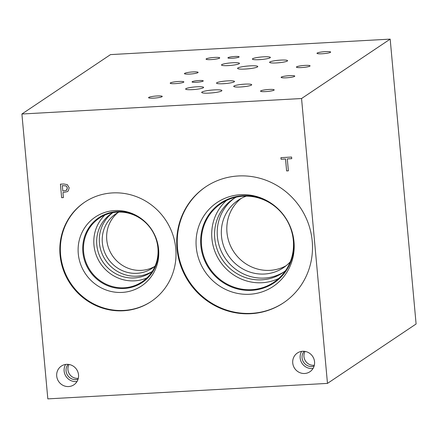 <?xml version="1.0" encoding="UTF-8"?>
<svg xmlns="http://www.w3.org/2000/svg" width="438" height="438" viewBox="0 0 438 438"><rect width="100%" height="100%" fill="white"/><g stroke="black" fill="none" stroke-linecap="round" stroke-linejoin="round"><path stroke-width="0.66" d="M301.552 98.528L327.476 383.398L47.824 398.876L21.9 114.011L301.552 98.528L390.176 39.124L110.524 54.602L21.9 114.011M286.611 170.929L285.527 158.999L281.07 159.251L280.922 157.647L291.604 157.056L291.746 158.66L287.29 158.906L288.379 170.836L286.611 170.929L285.554 158.983L281.097 159.229L280.95 157.647M288.374 170.82L286.638 170.913M287.29 158.906L291.746 158.644M66.773 189.988L67.348 187.94L66.198 185.931L62.349 185.608L66.226 185.915L67.37 187.924L66.33 190.399L66.8 189.972M62.322 185.63L62.809 191.023L66.346 190.388M67.304 184.633L69.182 187.782L68.29 190.853L67.419 191.625L62.952 192.556L63.411 197.604L61.643 197.702L60.411 184.168L63.751 183.982L67.304 184.633M61.643 197.702L60.444 184.168M63.411 197.587L61.67 197.68M67.419 191.625L62.952 192.556M314.55 361.777A11.268 10.808 56.2 0 1 309.912 371.742A11.268 10.808 56.2 0 1 292.737 362.987A11.268 10.808 56.2 0 1 297.369 353.028A11.268 10.808 56.2 0 1 314.55 361.777M78.522 374.846A11.268 10.808 56.2 0 1 73.891 384.805A11.268 10.808 56.2 0 1 56.71 376.05A11.268 10.808 56.2 0 1 61.342 366.091A11.268 10.808 56.2 0 1 78.522 374.846M123.281 310.777A59.754 57.34 56.2 0 1 63.362 270.016A59.754 57.34 56.2 0 1 84.649 202.208A59.754 57.34 56.2 0 1 112.555 192.912A59.754 57.34 56.2 0 1 172.473 233.673A59.754 57.34 56.2 0 1 151.192 301.481A59.754 57.34 56.2 0 1 123.281 310.777M250.87 313.701A69.828 67.009 56.2 0 1 180.85 266.063A69.828 67.009 56.2 0 1 205.718 186.829A69.828 67.009 56.2 0 1 238.332 175.966A69.828 67.009 56.2 0 1 308.357 223.599A69.828 67.009 56.2 0 1 283.485 302.839A69.828 67.009 56.2 0 1 250.87 313.701M327.476 383.398L416.1 323.989L390.176 39.124M241.02 198.507A40.619 38.977 -123.8 0 0 226.972 232.463A40.619 38.977 -123.8 0 0 286.096 265.746M290.295 261.787A40.619 38.977 56.2 0 1 283.435 267.706A40.619 38.977 56.2 0 1 221.491 236.142A40.619 38.977 56.2 0 1 238.201 200.221A40.619 38.977 56.2 0 1 246.282 196.125M234.368 198.217A44.446 42.65 -123.8 0 0 217.385 236.613A44.446 42.65 -123.8 0 0 283.835 272.009M226.473 200.467A47.392 45.481 -123.8 0 0 211.899 238.535A47.392 45.481 -123.8 0 0 278.754 278.459M236.274 197.116A44.446 42.65 -123.8 0 0 233.038 199.076A44.446 42.65 -123.8 0 0 214.751 238.376A44.446 42.65 -123.8 0 0 282.532 272.918A44.446 42.65 -123.8 0 0 285.576 270.668M243.189 196.191A47.392 45.481 56.2 0 1 290.712 228.521A47.392 45.481 56.2 0 1 273.827 282.296A47.392 45.481 56.2 0 1 201.557 245.472A47.392 45.481 56.2 0 1 221.053 203.56A47.392 45.481 56.2 0 1 243.189 196.191M283.742 302.663A69.828 67.009 56.2 0 1 251.39 313.351A69.828 67.009 56.2 0 1 181.425 265.866A69.828 67.009 56.2 0 1 205.98 186.654M249.655 294.265A50.48 48.437 56.2 0 1 196.257 247.185A50.48 48.437 56.2 0 1 240.593 194.702A50.48 48.437 56.2 0 1 270.46 202.799A50.48 48.437 56.2 0 1 293.312 236.887A50.48 48.437 56.2 0 1 249.655 294.265M293.203 236.339A47.988 46.045 56.2 0 1 274.018 282.882A47.988 46.045 56.2 0 1 251.604 290.35A47.988 46.045 56.2 0 1 203.489 257.615A47.988 46.045 56.2 0 1 220.582 203.166A47.988 46.045 56.2 0 1 242.991 195.704A47.988 46.045 56.2 0 1 270.925 203.106M274.018 282.882A47.988 46.045 56.2 0 1 251.609 290.345A47.988 46.045 56.2 0 1 203.495 257.615A47.988 46.045 56.2 0 1 220.582 203.166M118.079 212.501A32.713 31.388 -123.8 0 0 106.763 239.849A32.713 31.388 -123.8 0 0 154.373 266.649M155.118 266.03A32.713 31.388 56.2 0 1 152.232 268.226A32.713 31.388 56.2 0 1 102.35 242.805A32.713 31.388 56.2 0 1 115.802 213.881A32.713 31.388 56.2 0 1 118.933 212.047M112.719 212.737A35.423 33.989 -123.8 0 0 99.442 243.139A35.423 33.989 -123.8 0 0 152.117 271.516M104.879 215.063A38.369 36.814 -123.8 0 0 93.956 245.066A38.369 36.814 -123.8 0 0 146.993 277.884M112.922 212.611A35.423 33.989 -123.8 0 0 111.383 213.585A35.423 33.989 -123.8 0 0 96.809 244.908A35.423 33.989 -123.8 0 0 150.825 272.431A35.423 33.989 -123.8 0 0 152.309 271.374M117.324 212.101A38.369 36.814 56.2 0 1 155.797 238.272A38.369 36.814 56.2 0 1 142.131 281.804A38.369 36.814 56.2 0 1 83.62 251.992A38.369 36.814 56.2 0 1 99.404 218.069A38.369 36.814 56.2 0 1 117.324 212.101M151.455 301.306A59.754 57.34 56.2 0 1 123.806 310.427A59.754 57.34 56.2 0 1 63.943 269.819A59.754 57.34 56.2 0 1 84.906 202.033M122.164 292.409A41.484 39.809 56.2 0 1 78.276 253.717A41.484 39.809 56.2 0 1 114.718 210.579A41.484 39.809 56.2 0 1 139.268 217.237A41.484 39.809 56.2 0 1 158.047 245.247A41.484 39.809 56.2 0 1 122.164 292.409M157.937 244.7A38.993 37.422 56.2 0 1 142.328 282.428A38.993 37.422 56.2 0 1 124.118 288.494A38.993 37.422 56.2 0 1 85.016 261.897A38.993 37.422 56.2 0 1 98.906 217.648A38.993 37.422 56.2 0 1 117.116 211.581A38.993 37.422 56.2 0 1 139.733 217.544M142.328 282.428A38.993 37.422 56.2 0 1 124.118 288.489A38.993 37.422 56.2 0 1 85.016 261.891A38.993 37.422 56.2 0 1 98.906 217.642M69.023 364.476A9.28 8.902 -123.8 0 0 67.934 369.71A9.28 8.902 -123.8 0 0 78.298 378.317M65.618 364.438A11.268 10.808 -123.8 0 0 64.134 371.074A11.268 10.808 -123.8 0 0 77.039 381.476M68.093 364.361A9.28 8.902 -123.8 0 0 66.061 370.97A9.28 8.902 -123.8 0 0 78.057 379.22M305.045 351.413A9.28 8.902 -123.8 0 0 303.961 356.647A9.28 8.902 -123.8 0 0 314.325 365.254M301.645 351.375A11.268 10.808 -123.8 0 0 300.161 358.01A11.268 10.808 -123.8 0 0 313.066 368.413M304.12 351.292A9.28 8.902 -123.8 0 0 302.083 357.901A9.28 8.902 -123.8 0 0 314.079 366.157M250.032 65.864A10.145 1.413 174.8 0 1 257.768 66.532A10.145 1.413 174.8 0 1 245.291 69.045A10.145 1.413 174.8 0 1 237.56 68.372A10.145 1.413 174.8 0 1 250.032 65.864M214.166 89.91A10.145 1.413 174.8 0 1 221.896 90.578A10.145 1.413 174.8 0 1 209.419 93.086A10.145 1.413 174.8 0 1 201.688 92.418A10.145 1.413 174.8 0 1 214.166 89.91M244.82 84.145A9.028 1.254 174.8 0 1 251.702 84.742A9.028 1.254 174.8 0 1 240.604 86.976A9.028 1.254 174.8 0 1 233.722 86.379A9.028 1.254 174.8 0 1 244.82 84.145M232.594 62.765A9.028 1.254 174.8 0 1 239.471 63.362A9.028 1.254 174.8 0 1 228.373 65.596A9.028 1.254 174.8 0 1 221.497 64.999A9.028 1.254 174.8 0 1 232.594 62.765M263.495 56.841A9.028 1.254 174.8 0 1 270.377 57.438A9.028 1.254 174.8 0 1 259.28 59.667A9.028 1.254 174.8 0 1 252.398 59.07A9.028 1.254 174.8 0 1 263.495 56.841M280.692 60.105A9.028 1.254 174.8 0 1 287.574 60.696A9.028 1.254 174.8 0 1 276.471 62.93A9.028 1.254 174.8 0 1 269.594 62.333A9.028 1.254 174.8 0 1 280.692 60.105M227.629 80.882A9.028 1.254 174.8 0 1 234.505 81.479A9.028 1.254 174.8 0 1 223.407 83.713A9.028 1.254 174.8 0 1 216.525 83.116A9.028 1.254 174.8 0 1 227.629 80.882M196.722 86.812A9.028 1.254 174.8 0 1 203.604 87.408A9.028 1.254 174.8 0 1 192.501 89.637A9.028 1.254 174.8 0 1 185.624 89.04A9.028 1.254 174.8 0 1 196.722 86.812M234.845 56.486A5.634 0.783 174.8 0 1 239.137 56.858A5.634 0.783 174.8 0 1 232.211 58.249A5.634 0.783 174.8 0 1 227.919 57.876A5.634 0.783 174.8 0 1 234.845 56.486M198.972 80.532A5.634 0.783 174.8 0 1 203.265 80.904A5.634 0.783 174.8 0 1 196.339 82.295A5.634 0.783 174.8 0 1 192.047 81.922A5.634 0.783 174.8 0 1 198.972 80.532M157.012 95.971A6.86 0.953 174.8 0 1 162.241 96.426A6.86 0.953 174.8 0 1 153.804 98.123A6.86 0.953 174.8 0 1 148.575 97.669A6.86 0.953 174.8 0 1 157.012 95.971M289.551 75.659A6.86 0.953 174.8 0 1 294.779 76.113A6.86 0.953 174.8 0 1 286.348 77.811A6.86 0.953 174.8 0 1 281.119 77.356A6.86 0.953 174.8 0 1 289.551 75.659M192.884 71.931A6.86 0.953 174.8 0 1 198.113 72.379A6.86 0.953 174.8 0 1 189.676 74.077A6.86 0.953 174.8 0 1 184.447 73.628A6.86 0.953 174.8 0 1 192.884 71.931M325.423 51.618A6.86 0.953 174.8 0 1 330.652 52.067A6.86 0.953 174.8 0 1 322.215 53.764A6.86 0.953 174.8 0 1 316.986 53.31A6.86 0.953 174.8 0 1 325.423 51.618M304.848 65.41A6.86 0.953 174.8 0 1 310.077 65.864A6.86 0.953 174.8 0 1 301.64 67.561A6.86 0.953 174.8 0 1 296.411 67.107A6.86 0.953 174.8 0 1 304.848 65.41M214.505 57.433A6.86 0.953 174.8 0 1 219.734 57.887A6.86 0.953 174.8 0 1 211.297 59.584A6.86 0.953 174.8 0 1 206.068 59.13A6.86 0.953 174.8 0 1 214.505 57.433M268.976 89.456A6.86 0.953 174.8 0 1 274.204 89.905A6.86 0.953 174.8 0 1 265.767 91.602A6.86 0.953 174.8 0 1 260.539 91.153A6.86 0.953 174.8 0 1 268.976 89.456M178.633 81.479A6.86 0.953 174.8 0 1 183.861 81.933A6.86 0.953 174.8 0 1 175.43 83.631A6.86 0.953 174.8 0 1 170.201 83.176A6.86 0.953 174.8 0 1 178.633 81.479"/></g></svg>
